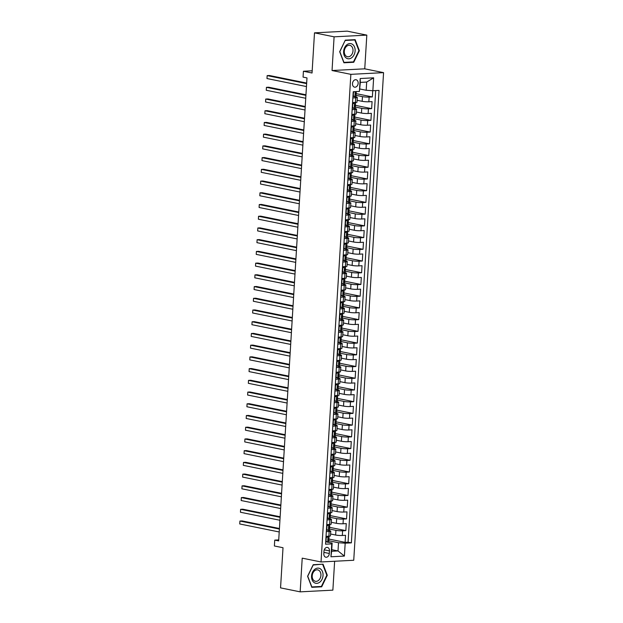 <?xml version="1.0" encoding="UTF-8"?>
<svg xmlns="http://www.w3.org/2000/svg" width="623" height="623" viewBox="0 0 623 623"><rect width="100%" height="100%" fill="white"/><g stroke="black" fill="none" stroke-linecap="round" stroke-linejoin="round"><path stroke-width="0.93" d="M352.493 83.599A3.785 2.796 101.5 0 0 354.573 87.165A3.785 2.796 101.5 0 0 358.155 83.311A3.785 2.796 101.5 0 0 356.076 79.744A3.785 2.796 101.5 0 0 352.493 83.599M366.815 35.122L347.213 31.15L314.498 32.848L334.099 36.827L332.043 70.524L350.858 74.339L383.566 72.642L364.751 68.826L366.815 35.122L334.099 36.827M350.858 74.339L321.032 561.969L353.739 560.264L383.566 72.642M321.032 561.969L302.217 558.153L300.154 591.85L332.869 590.152L334.629 561.261M300.154 591.85L280.552 587.878L283.013 547.726L274.385 545.982L274.743 540.118L278.668 540.912L306.983 77.906L303.066 77.112L303.424 71.248L312.045 73L314.498 32.848M330.587 534.004L335.649 535.032A4.735 0.6 3.5 0 0 342.323 535.484L345.547 535.313L345.119 542.345L328.142 538.903M329.52 529.044L335.937 530.344A4.735 0.6 3.5 0 0 342.603 530.796L345.835 530.625L328.858 527.183M345.835 530.625L346.263 523.593L343.039 523.764A4.735 0.6 3.5 0 1 336.365 523.312L331.304 522.284M332.02 510.564L337.082 511.584A4.735 0.6 3.5 0 0 343.756 512.036L346.98 511.872L346.552 518.904L329.575 515.462M332.737 498.836L337.798 499.864A4.735 0.6 3.5 0 0 344.472 500.316L347.696 500.152L347.268 507.184L330.291 503.742M333.453 487.116L338.515 488.144A4.735 0.6 3.5 0 0 345.189 488.596L348.413 488.432L347.984 495.464L331.008 492.022M334.169 475.396L339.231 476.424A4.735 0.6 3.5 0 0 345.905 476.875L349.129 476.704L348.701 483.736L331.724 480.294M334.886 463.676L339.948 464.703A4.735 0.6 3.5 0 0 346.622 465.155L349.846 464.984L349.417 472.016L332.441 468.574M335.602 451.955L340.664 452.976A4.735 0.6 3.5 0 0 347.338 453.427L350.562 453.264L350.134 460.296L333.157 456.854M336.319 440.227L341.381 441.255A4.735 0.6 3.5 0 0 348.055 441.707L351.279 441.543L350.85 448.576L333.873 445.134M337.035 428.507L342.097 429.535A4.735 0.6 3.5 0 0 348.771 429.987L351.995 429.823L351.567 436.855L334.59 433.413M337.752 416.787L342.814 417.815A4.735 0.6 3.5 0 0 349.487 418.267L352.719 418.095L352.283 425.127L335.314 421.685M338.468 405.067L343.53 406.095A4.735 0.6 3.5 0 0 350.204 406.546L353.436 406.375L353 413.407L336.031 409.965M339.185 393.347L344.254 394.367A4.735 0.6 3.5 0 0 350.92 394.818L354.152 394.655L353.716 401.687L336.747 398.245M339.901 381.619L344.971 382.647A4.735 0.6 3.5 0 0 351.637 383.098L354.869 382.935L354.44 389.967L337.464 386.525M340.617 369.898L345.687 370.926A4.735 0.6 3.5 0 0 352.353 371.378L355.585 371.215L355.157 378.247L338.18 374.805M341.342 358.178L346.404 359.206A4.735 0.6 3.5 0 0 353.077 359.658L356.301 359.487L355.873 366.519L338.896 363.077M342.058 346.458L347.12 347.486A4.735 0.6 3.5 0 0 353.794 347.938L357.018 347.766L356.59 354.799L339.613 351.356M342.775 334.738L347.836 335.758A4.735 0.6 3.5 0 0 354.51 336.21L357.734 336.046L357.306 343.078L340.329 339.636M343.491 323.01L348.553 324.038A4.735 0.6 3.5 0 0 355.227 324.49L358.451 324.326L358.023 331.358L341.046 327.916M344.208 311.29L349.269 312.318A4.735 0.6 3.5 0 0 355.943 312.769L359.167 312.598L358.739 319.638L341.762 316.196M344.924 299.57L349.986 300.598A4.735 0.6 3.5 0 0 356.66 301.049L359.884 300.878L359.455 307.91L342.479 304.468M345.64 287.849L350.702 288.877A4.735 0.6 3.5 0 0 357.376 289.329L360.6 289.158L360.172 296.19L343.195 292.748M346.357 276.129L351.419 277.149A4.735 0.6 3.5 0 0 358.093 277.601L361.317 277.437L360.888 284.47L343.912 281.028M347.073 264.401L352.135 265.429A4.735 0.6 3.5 0 0 358.809 265.881L362.033 265.717L361.605 272.749L344.628 269.307M347.79 252.681L352.852 253.709A4.735 0.6 3.5 0 0 359.526 254.161L362.75 253.989L362.321 261.029L345.344 257.587M348.506 240.961L353.568 241.989A4.735 0.6 3.5 0 0 360.242 242.44L363.466 242.269L363.038 249.301L346.061 245.859M349.223 229.241L354.285 230.269A4.735 0.6 3.5 0 0 360.958 230.72L364.19 230.549L363.754 237.581L346.785 234.139M349.939 217.52L355.001 218.541A4.735 0.6 3.5 0 0 361.675 218.992L364.907 218.829L364.471 225.861L347.502 222.419M350.656 205.792L355.725 206.82A4.735 0.6 3.5 0 0 362.391 207.272L365.623 207.109L365.187 214.141L348.218 210.699M351.372 194.072L356.442 195.1A4.735 0.6 3.5 0 0 363.108 195.552L366.34 195.381L365.903 202.42L348.935 198.978M352.088 182.352L357.158 183.38A4.735 0.6 3.5 0 0 363.824 183.832L367.056 183.66L366.628 190.693L349.651 187.25M352.813 170.632L357.875 171.66A4.735 0.6 3.5 0 0 364.548 172.112L367.772 171.94L367.344 178.972L350.367 175.53M353.529 158.904L358.591 159.932A4.735 0.6 3.5 0 0 365.265 160.384L368.489 160.22L368.061 167.252L351.084 163.81M354.246 147.184L359.307 148.212A4.735 0.6 3.5 0 0 365.981 148.663L369.205 148.5L368.777 155.532L351.8 152.09M354.962 135.464L360.024 136.492A4.735 0.6 3.5 0 0 366.698 136.943L369.922 136.772L369.494 143.812L352.517 140.37M355.678 123.743L360.74 124.771A4.735 0.6 3.5 0 0 367.414 125.223L370.638 125.052L370.21 132.084L353.233 128.642M356.395 112.023L361.457 113.051A4.735 0.6 3.5 0 0 368.131 113.503L371.355 113.331L370.926 120.364L353.95 116.922M357.111 100.295L362.173 101.323A4.735 0.6 3.5 0 0 368.847 101.775L372.071 101.611L371.643 108.643L354.666 105.201M352.852 97.936L355.694 97.788A4.735 0.6 -176.5 0 0 357.283 97.437A4.735 0.6 -176.5 0 0 356.099 96.97L355.328 96.814M353.7 96.479L352.953 96.331M352.135 109.656L354.978 109.508A4.735 0.6 -176.5 0 0 356.566 109.165A4.735 0.6 -176.5 0 0 355.375 108.69L354.612 108.534M352.984 108.2L352.236 108.052M351.419 121.376L354.261 121.228A4.735 0.6 -176.5 0 0 355.85 120.885A4.735 0.6 -176.5 0 0 354.658 120.41L353.895 120.255M352.268 119.928L351.512 119.772M350.702 133.104L353.545 132.956A4.735 0.6 -176.5 0 0 355.133 132.606A4.735 0.6 -176.5 0 0 353.942 132.131L353.179 131.975M351.551 131.648L350.796 131.492M349.986 144.824L352.828 144.676A4.735 0.6 -176.5 0 0 354.417 144.326A4.735 0.6 -176.5 0 0 353.225 143.858L352.462 143.703M350.827 143.368L350.079 143.22M349.269 156.544L352.112 156.396A4.735 0.6 -176.5 0 0 353.7 156.046A4.735 0.6 -176.5 0 0 352.509 155.579L351.746 155.423M350.11 155.088L349.363 154.94M348.553 168.265L351.395 168.117A4.735 0.6 -176.5 0 0 352.984 167.774A4.735 0.6 -176.5 0 0 351.793 167.299L351.029 167.143M349.394 166.808L348.646 166.66M347.836 179.985L350.679 179.837A4.735 0.6 -176.5 0 0 352.268 179.494A4.735 0.6 -176.5 0 0 351.076 179.019L350.313 178.863M348.678 178.536L347.93 178.38M347.112 191.713L349.962 191.565A4.735 0.6 -176.5 0 0 351.551 191.214A4.735 0.6 -176.5 0 0 350.36 190.739L349.596 190.583M347.961 190.256L347.213 190.101M346.396 203.433L349.246 203.285A4.735 0.6 -176.5 0 0 350.835 202.934A4.735 0.6 -176.5 0 0 349.643 202.467L348.88 202.311M347.245 201.977L346.497 201.829M345.679 215.153L348.53 215.005A4.735 0.6 -176.5 0 0 350.118 214.655A4.735 0.6 -176.5 0 0 348.927 214.187L348.164 214.032M346.528 213.697L345.781 213.549M344.963 226.873L347.805 226.725A4.735 0.6 -176.5 0 0 349.402 226.383A4.735 0.6 -176.5 0 0 348.21 225.908L347.447 225.752M345.812 225.425L345.064 225.269M344.246 238.593L347.089 238.445A4.735 0.6 -176.5 0 0 348.685 238.103A4.735 0.6 -176.5 0 0 347.494 237.628L346.731 237.472M345.095 237.145L344.348 236.989M343.53 250.321L346.372 250.173A4.735 0.6 -176.5 0 0 347.969 249.823A4.735 0.6 -176.5 0 0 346.777 249.348L346.014 249.192M344.379 248.865L343.631 248.709M342.814 262.042L345.656 261.894A4.735 0.6 -176.5 0 0 347.252 261.543A4.735 0.6 -176.5 0 0 346.061 261.076L345.29 260.92M343.662 260.585L342.915 260.437M342.097 273.762L344.94 273.614A4.735 0.6 -176.5 0 0 346.528 273.263A4.735 0.6 -176.5 0 0 345.344 272.796L344.574 272.64M342.946 272.306L342.198 272.158M341.381 285.482L344.223 285.334A4.735 0.6 -176.5 0 0 345.812 284.991A4.735 0.6 -176.5 0 0 344.628 284.516L343.857 284.361M342.229 284.033L341.482 283.878M340.664 297.202L343.507 297.054A4.735 0.6 -176.5 0 0 345.095 296.712A4.735 0.6 -176.5 0 0 343.904 296.236L343.141 296.081M341.513 295.754L340.765 295.598M339.948 308.93L342.79 308.782A4.735 0.6 -176.5 0 0 344.379 308.432A4.735 0.6 -176.5 0 0 343.187 307.957L342.424 307.801M340.797 307.474L340.041 307.318M339.231 320.65L342.074 320.502A4.735 0.6 -176.5 0 0 343.662 320.152A4.735 0.6 -176.5 0 0 342.471 319.685L341.708 319.529M340.08 319.194L339.325 319.046M338.515 332.371L341.357 332.223A4.735 0.6 -176.5 0 0 342.946 331.872A4.735 0.6 -176.5 0 0 341.754 331.405L340.991 331.249M339.356 330.914L338.608 330.766M337.798 344.091L340.641 343.943A4.735 0.6 -176.5 0 0 342.229 343.6A4.735 0.6 -176.5 0 0 341.038 343.125L340.275 342.969M338.639 342.642L337.892 342.486M337.082 355.811L339.924 355.663A4.735 0.6 -176.5 0 0 341.513 355.32A4.735 0.6 -176.5 0 0 340.322 354.845L339.558 354.689M337.923 354.362L337.175 354.207M336.365 367.539L339.208 367.391A4.735 0.6 -176.5 0 0 340.797 367.04A4.735 0.6 -176.5 0 0 339.605 366.565L338.842 366.41M337.207 366.083L336.459 365.927M335.641 379.259L338.491 379.111A4.735 0.6 -176.5 0 0 340.08 378.761A4.735 0.6 -176.5 0 0 338.889 378.293L338.125 378.138M336.49 377.803L335.742 377.655M334.925 390.979L337.775 390.831A4.735 0.6 -176.5 0 0 339.364 390.481A4.735 0.6 -176.5 0 0 338.172 390.014L337.409 389.858M335.774 389.523L335.026 389.375M334.208 402.699L337.059 402.551A4.735 0.6 -176.5 0 0 338.647 402.209A4.735 0.6 -176.5 0 0 337.456 401.734L336.693 401.578M335.057 401.251L334.31 401.095M333.492 414.42L336.334 414.272A4.735 0.6 -176.5 0 0 337.931 413.929A4.735 0.6 -176.5 0 0 336.739 413.454L335.976 413.298M334.341 412.971L333.593 412.815M332.775 426.148L335.618 426A4.735 0.6 -176.5 0 0 337.214 425.649A4.735 0.6 -176.5 0 0 336.023 425.174L335.26 425.018M333.624 424.691L332.877 424.536M332.059 437.868L334.901 437.72A4.735 0.6 -176.5 0 0 336.498 437.369A4.735 0.6 -176.5 0 0 335.306 436.902L334.543 436.746M332.908 436.411L332.16 436.264M331.343 449.588L334.185 449.44A4.735 0.6 -176.5 0 0 335.781 449.097A4.735 0.6 -176.5 0 0 334.59 448.622L333.819 448.467M332.191 448.132L331.444 447.984M330.626 461.308L333.469 461.16A4.735 0.6 -176.5 0 0 335.057 460.818A4.735 0.6 -176.5 0 0 333.873 460.342L333.103 460.187M331.475 459.86L330.727 459.704M329.91 473.028L332.752 472.88A4.735 0.6 -176.5 0 0 334.341 472.538A4.735 0.6 -176.5 0 0 333.157 472.063L332.386 471.907M330.758 471.58L330.011 471.424M329.193 484.756L332.036 484.608A4.735 0.6 -176.5 0 0 333.624 484.258A4.735 0.6 -176.5 0 0 332.433 483.783L331.67 483.627M330.042 483.3L329.294 483.144M328.477 496.476L331.319 496.329A4.735 0.6 -176.5 0 0 332.908 495.978A4.735 0.6 -176.5 0 0 331.716 495.511L330.953 495.355M329.326 495.02L328.57 494.872M327.76 508.197L330.603 508.049A4.735 0.6 -176.5 0 0 332.191 507.706A4.735 0.6 -176.5 0 0 331 507.231L330.237 507.075M328.609 506.74L327.854 506.592M327.044 519.917L329.886 519.769A4.735 0.6 -176.5 0 0 331.475 519.426A4.735 0.6 -176.5 0 0 330.283 518.951L329.52 518.795M327.885 518.468L327.137 518.313M329.31 553.473L329.466 550.896A3.668 2.702 101.5 0 0 327.457 547.438A3.668 2.702 101.5 0 0 323.983 551.176L323.828 553.761A3.668 2.702 101.5 0 0 325.837 557.211A3.668 2.702 101.5 0 0 329.31 553.473L323.913 552.375M359.915 89.003L366.184 90.273L366.682 82.065L360.32 82.4L359.416 91.425L353.233 91.745L325.556 544.206L331.748 543.879L332.145 543.061L328.087 542.236M359.416 91.425L360.211 78.529L373.644 77.828L372.858 90.724L379.041 90.405L351.372 542.859L345.181 543.186L344.394 556.074L330.953 556.775L331.748 543.879M356.045 95.335L362.461 96.635L362.173 101.323M355.328 107.055L361.745 108.355L361.457 113.051M354.612 118.783L361.029 120.083L360.74 124.771M353.895 130.503L360.312 131.803L360.024 136.492M353.179 142.223L359.596 143.524L359.307 148.212M352.462 153.943L358.879 155.244L358.591 159.932M351.746 165.663L358.163 166.964L357.875 171.66M351.029 177.391L357.438 178.692L357.158 183.38M350.313 189.112L356.722 190.412L356.442 195.1M349.596 200.832L356.006 202.132L355.725 206.82M348.88 212.552L355.289 213.853L355.001 218.541M348.164 224.272L354.573 225.573L354.285 230.269M347.439 236L353.856 237.301L353.568 241.989M346.723 247.72L353.14 249.021L352.852 253.709M346.006 259.441L352.423 260.741L352.135 265.429M345.29 271.161L351.707 272.461L351.419 277.149M344.574 282.881L350.99 284.181L350.702 288.877M343.857 294.609L350.274 295.909L349.986 300.598M343.141 306.329L349.558 307.63L349.269 312.318M342.424 318.049L348.841 319.35L348.553 324.038M341.708 329.769L348.125 331.07L347.836 335.758M340.991 341.49L347.408 342.79L347.12 347.486M340.275 353.218L346.692 354.518L346.404 359.206M339.558 364.938L345.967 366.238L345.687 370.926M338.842 376.658L345.251 377.959L344.971 382.647M338.125 388.378L344.535 389.679L344.254 394.367M337.409 400.098L343.818 401.407L343.53 406.095M336.693 411.826L343.102 413.127L342.814 417.815M335.968 423.547L342.385 424.847L342.097 429.535M335.252 435.267L341.669 436.567L341.381 441.255M334.535 446.987L340.952 448.287L340.664 452.976M333.819 458.707L340.236 460.015L339.948 464.703M333.103 470.435L339.519 471.736L339.231 476.424M332.386 482.155L338.803 483.456L338.515 488.144M331.67 493.875L338.087 495.176L337.798 499.864M330.953 505.596L337.37 506.896L337.082 511.584M330.237 517.324L336.654 518.624L336.365 523.312M326.327 531.637L329.17 531.489A4.735 0.6 3.5 0 0 330.758 531.146A4.735 0.6 3.5 0 0 329.567 530.671L328.804 530.516M327.168 530.189L326.421 530.033M345.119 542.345L348.078 542.197L375.7 90.576M362.461 96.635A4.735 0.6 -176.5 0 0 369.135 97.087L372.359 96.923L372.741 90.717M371.643 108.643L368.419 108.815A4.735 0.6 -176.5 0 1 361.745 108.355M370.926 120.364L367.702 120.535A4.735 0.6 -176.5 0 1 361.029 120.083M370.21 132.084L366.986 132.255A4.735 0.6 -176.5 0 1 360.312 131.803M369.494 143.812L366.262 143.975A4.735 0.6 -176.5 0 1 359.596 143.524M368.777 155.532L365.545 155.695A4.735 0.6 -176.5 0 1 358.879 155.244M368.061 167.252L364.829 167.423A4.735 0.6 -176.5 0 1 358.163 166.964M367.344 178.972L364.112 179.144A4.735 0.6 -176.5 0 1 357.438 178.692M366.628 190.693L363.396 190.864A4.735 0.6 -176.5 0 1 356.722 190.412M365.903 202.42L362.679 202.584A4.735 0.6 -176.5 0 1 356.006 202.132M365.187 214.141L361.963 214.304A4.735 0.6 -176.5 0 1 355.289 213.853M364.471 225.861L361.247 226.032A4.735 0.6 -176.5 0 1 354.573 225.573M363.754 237.581L360.53 237.752A4.735 0.6 -176.5 0 1 353.856 237.301M363.038 249.301L359.814 249.473A4.735 0.6 -176.5 0 1 353.14 249.021M362.321 261.029L359.097 261.193A4.735 0.6 -176.5 0 1 352.423 260.741M361.605 272.749L358.381 272.913A4.735 0.6 -176.5 0 1 351.707 272.461M360.888 284.47L357.664 284.641A4.735 0.6 -176.5 0 1 350.99 284.181M360.172 296.19L356.948 296.361A4.735 0.6 -176.5 0 1 350.274 295.909M359.455 307.91L356.231 308.081A4.735 0.6 -176.5 0 1 349.558 307.63M358.739 319.638L355.515 319.801A4.735 0.6 -176.5 0 1 348.841 319.35M358.023 331.358L354.791 331.522A4.735 0.6 -176.5 0 1 348.125 331.07M357.306 343.078L354.074 343.25A4.735 0.6 -176.5 0 1 347.408 342.79M356.59 354.799L353.358 354.97A4.735 0.6 -176.5 0 1 346.692 354.518M355.873 366.519L352.641 366.69A4.735 0.6 -176.5 0 1 345.967 366.238M355.157 378.247L351.925 378.41A4.735 0.6 -176.5 0 1 345.251 377.959M354.44 389.967L351.208 390.13A4.735 0.6 -176.5 0 1 344.535 389.679M353.716 401.687L350.492 401.858A4.735 0.6 -176.5 0 1 343.818 401.407M353 413.407L349.776 413.579A4.735 0.6 -176.5 0 1 343.102 413.127M352.283 425.127L349.059 425.299A4.735 0.6 -176.5 0 1 342.385 424.847M351.567 436.855L348.343 437.019A4.735 0.6 -176.5 0 1 341.669 436.567M350.85 448.576L347.626 448.739A4.735 0.6 -176.5 0 1 340.952 448.287M350.134 460.296L346.91 460.467A4.735 0.6 -176.5 0 1 340.236 460.015M349.417 472.016L346.193 472.187A4.735 0.6 -176.5 0 1 339.519 471.736M348.701 483.736L345.477 483.907A4.735 0.6 -176.5 0 1 338.803 483.456M347.984 495.464L344.76 495.628A4.735 0.6 -176.5 0 1 338.087 495.176M347.268 507.184L344.044 507.348A4.735 0.6 -176.5 0 1 337.37 506.896M346.552 518.904L343.32 519.076A4.735 0.6 -176.5 0 1 336.654 518.624M326.039 536.333L328.882 536.185A4.735 0.6 3.5 0 0 330.47 535.835L330.758 531.146M326.756 524.605L329.598 524.457A4.735 0.6 3.5 0 0 331.187 524.114L331.475 519.426M327.472 512.885L330.315 512.737A4.735 0.6 3.5 0 0 331.903 512.394L332.191 507.706M328.189 501.165L331.031 501.017A4.735 0.6 3.5 0 0 332.62 500.666L332.908 495.978M328.905 489.444L331.748 489.296A4.735 0.6 3.5 0 0 333.344 488.946L333.624 484.258M329.622 477.724L332.464 477.576A4.735 0.6 3.5 0 0 334.06 477.226L334.341 472.538M330.338 465.996L333.18 465.848A4.735 0.6 3.5 0 0 334.777 465.506L335.057 460.818M331.054 454.276L333.897 454.128A4.735 0.6 3.5 0 0 335.493 453.785L335.781 449.097M331.771 442.556L334.621 442.408A4.735 0.6 3.5 0 0 336.21 442.057L336.498 437.369M332.487 430.836L335.338 430.688A4.735 0.6 3.5 0 0 336.926 430.337L337.214 425.649M333.204 419.108L336.054 418.968A4.735 0.6 3.5 0 0 337.643 418.617L337.931 413.929M333.928 407.387L336.77 407.24A4.735 0.6 3.5 0 0 338.359 406.897L338.647 402.209M334.644 395.667L337.487 395.519A4.735 0.6 3.5 0 0 339.076 395.177L339.364 390.481M335.361 383.947L338.203 383.799A4.735 0.6 3.5 0 0 339.792 383.449L340.08 378.761M336.077 372.227L338.92 372.079A4.735 0.6 3.5 0 0 340.508 371.729L340.797 367.04M336.794 360.499L339.636 360.359A4.735 0.6 3.5 0 0 341.225 360.008L341.513 355.32M337.51 348.779L340.353 348.631A4.735 0.6 3.5 0 0 341.941 348.288L342.229 343.6M338.227 337.059L341.069 336.911A4.735 0.6 3.5 0 0 342.658 336.568L342.946 331.872M338.943 325.338L341.786 325.19A4.735 0.6 3.5 0 0 343.374 324.84L343.662 320.152M339.66 313.618L342.502 313.47A4.735 0.6 3.5 0 0 344.091 313.12L344.379 308.432M340.376 301.89L343.218 301.742A4.735 0.6 3.5 0 0 344.807 301.4L345.095 296.712M341.093 290.17L343.935 290.022A4.735 0.6 3.5 0 0 345.531 289.679L345.812 284.991M341.809 278.45L344.651 278.302A4.735 0.6 3.5 0 0 346.248 277.959L346.528 273.263M342.525 266.73L345.368 266.582A4.735 0.6 3.5 0 0 346.964 266.231L347.252 261.543M343.242 255.009L346.092 254.862A4.735 0.6 3.5 0 0 347.681 254.511L347.969 249.823M343.958 243.281L346.809 243.134A4.735 0.6 3.5 0 0 348.397 242.791L348.685 238.103M344.675 231.561L347.525 231.413A4.735 0.6 3.5 0 0 349.114 231.071L349.402 226.383M345.399 219.841L348.241 219.693A4.735 0.6 3.5 0 0 349.83 219.351L350.118 214.655M346.115 208.121L348.958 207.973A4.735 0.6 3.5 0 0 350.547 207.623L350.835 202.934M346.832 196.401L349.674 196.253A4.735 0.6 3.5 0 0 351.263 195.902L351.551 191.214M347.548 184.673L350.391 184.525A4.735 0.6 3.5 0 0 351.979 184.182L352.268 179.494M348.265 172.953L351.107 172.805A4.735 0.6 3.5 0 0 352.696 172.462L352.984 167.774M348.981 161.232L351.824 161.084A4.735 0.6 3.5 0 0 353.412 160.742L353.7 156.046M349.698 149.512L352.54 149.364A4.735 0.6 3.5 0 0 354.129 149.014L354.417 144.326M350.414 137.792L353.257 137.644A4.735 0.6 3.5 0 0 354.845 137.294L355.133 132.606M351.131 126.064L353.973 125.916A4.735 0.6 3.5 0 0 355.562 125.573L355.85 120.885M351.847 114.344L354.689 114.196A4.735 0.6 3.5 0 0 356.278 113.853L356.566 109.165M352.563 102.624L355.406 102.476A4.735 0.6 3.5 0 0 357.002 102.133L357.283 97.437M326.452 541.909L325.704 541.753M332.145 543.061L331.646 551.269L338.009 550.934L338.507 542.734L345.181 543.186M331.74 549.665L338.009 550.934L344.394 556.074M328.804 540.764L338.507 542.734M312.178 70.796L303.424 71.248M278.722 539.915L274.743 540.118M348.078 542.197L351.372 542.859M372.359 96.923L355.383 93.481M372.858 90.724L366.184 90.273M331.646 551.269L330.953 556.775M360.211 78.529L360.32 82.4M373.644 77.828L366.682 82.065M327.293 575.247L323.057 564.197L313.205 564.703L307.591 576.275L311.827 587.325L321.678 586.819L327.293 575.247L326.795 575.146M332.043 70.524L364.751 68.826M345.29 40.16L339.675 51.725L343.912 62.783L353.755 62.269L359.378 50.704L355.141 39.646L345.29 40.16M320.144 586.508L321.678 586.819M358.879 50.603L359.378 50.704M352.229 61.957L353.755 62.269M327.348 536.263L328.072 536.411L326.234 537.672L326.016 541.192L327.714 542.267A3.138 0.397 3.5 0 0 328.726 542.041L328.858 539.814A3.138 0.397 3.5 0 0 328.757 539.705L328.025 539.308M327.714 542.267L325.728 541.442M328.072 536.411A3.138 0.397 3.5 0 0 329.084 536.177A3.138 0.397 3.5 0 0 329.084 536.169L328.944 538.404A3.138 0.397 -176.5 0 1 328.5 538.584L328.414 539.985A3.138 0.397 3.5 0 0 328.858 539.814M326 536.925L326.935 536.286M279.423 528.491L242.121 520.921L239.917 521.038L279.392 529.044M239.738 523.966L239.917 521.038L239.738 523.966L279.213 531.972M311.539 576.026A7.694 5.669 101.5 0 0 316.819 583.346A7.694 5.669 101.5 0 0 323.033 575.434A7.694 5.669 101.5 0 0 317.753 568.114A7.694 5.669 101.5 0 0 311.539 576.026M312.216 575.808A5.825 4.291 101.5 0 0 315.409 581.298A5.825 4.291 101.5 0 0 320.923 575.356A5.825 4.291 101.5 0 0 317.73 569.874A5.825 4.291 101.5 0 0 312.216 575.808M322.73 564.524L326.834 575.231L321.39 586.445L311.843 586.936L307.739 576.228L313.182 565.022L321.507 564.274M346.092 57.931A7.694 5.669 101.5 0 0 354.113 54.731A7.694 5.669 101.5 0 0 352.641 44.435A7.694 5.669 101.5 0 0 344.628 47.628A7.694 5.669 101.5 0 0 346.092 57.931M346.17 56.148A5.825 4.291 101.5 0 0 347.494 56.748A5.825 4.291 101.5 0 0 352.61 52.83A5.825 4.291 101.5 0 0 351.138 45.931A5.825 4.291 101.5 0 0 349.815 45.323A5.825 4.291 101.5 0 0 344.698 49.24A5.825 4.291 101.5 0 0 346.17 56.148M345.267 40.472L354.814 39.973L358.91 50.689L353.467 61.895L343.927 62.386L339.823 51.678L345.15 40.448M353.591 39.724L354.814 39.973M328.064 524.543L328.788 524.683L326.95 525.952L326.732 529.464L328.43 530.547A3.138 0.397 3.5 0 0 329.442 530.321L329.575 528.094A3.138 0.397 3.5 0 0 329.474 527.985L328.742 527.588M328.43 530.547L326.444 529.721M328.788 524.683A3.138 0.397 3.5 0 0 329.801 524.457A3.138 0.397 3.5 0 0 329.801 524.449L329.66 526.684A3.138 0.397 -176.5 0 1 329.224 526.863L329.131 528.265A3.138 0.397 3.5 0 0 329.575 528.094M326.717 525.205L327.651 524.558M280.14 516.763L242.838 509.201L240.634 509.318L280.109 517.324M240.455 512.246L240.634 509.318L240.455 512.246L279.929 520.252M328.78 512.815L329.505 512.963L327.667 514.232L327.457 517.744L329.146 518.827A3.138 0.397 3.5 0 0 330.159 518.601L330.291 516.374A3.138 0.397 3.5 0 0 330.19 516.257L329.458 515.867M329.146 518.827L327.161 518.001M329.505 512.963A3.138 0.397 3.5 0 0 330.517 512.737A3.138 0.397 3.5 0 0 330.517 512.729L330.377 514.964A3.138 0.397 -176.5 0 1 329.941 515.135L329.855 516.545A3.138 0.397 3.5 0 0 330.291 516.374M327.433 513.484L328.368 512.838M280.856 505.043L243.562 497.481L241.35 497.598L280.825 505.603M241.171 500.526L241.35 497.598L241.171 500.526L280.646 508.532M329.497 501.094L330.221 501.242L328.383 502.504L328.173 506.024L329.863 507.106A3.138 0.397 3.5 0 0 330.875 506.873L331.015 504.646A3.138 0.397 3.5 0 0 330.906 504.537L330.174 504.147M329.863 507.106L327.877 506.281M330.221 501.242A3.138 0.397 3.5 0 0 331.234 501.017A3.138 0.397 3.5 0 0 331.234 501.001L331.101 503.244A3.138 0.397 -176.5 0 1 330.657 503.415L330.572 504.825A3.138 0.397 3.5 0 0 331.015 504.646M328.15 501.756L329.084 501.118M281.573 493.323L244.278 485.761L242.067 485.878L281.541 493.875M241.888 488.806L242.067 485.878L241.888 488.806L281.362 496.811M330.213 489.374L330.938 489.522L329.1 490.784L328.889 494.304L330.579 495.378A3.138 0.397 3.5 0 0 331.592 495.153L331.732 492.925A3.138 0.397 3.5 0 0 331.623 492.816L330.891 492.427M330.579 495.378L328.594 494.561M330.938 489.522A3.138 0.397 3.5 0 0 331.95 489.296A3.138 0.397 3.5 0 0 331.95 489.281L331.818 491.524A3.138 0.397 -176.5 0 1 331.374 491.695L331.288 493.105A3.138 0.397 3.5 0 0 331.732 492.925M328.866 490.036L329.801 489.398M282.289 481.602L244.995 474.041L242.783 474.15L282.258 482.155M242.604 477.086L242.783 474.15L242.604 477.086L282.079 485.091M330.93 477.654L331.662 477.802L329.816 479.064L329.606 482.584L331.296 483.658A3.138 0.397 3.5 0 0 332.308 483.432L332.448 481.205A3.138 0.397 3.5 0 0 332.339 481.096L331.607 480.699M331.296 483.658L329.31 482.833M331.662 477.802A3.138 0.397 3.5 0 0 332.666 477.568A3.138 0.397 3.5 0 0 332.666 477.561L332.534 479.796A3.138 0.397 -176.5 0 1 332.09 479.975L332.004 481.377A3.138 0.397 3.5 0 0 332.448 481.205M329.583 478.316L330.525 477.677M283.006 469.882L245.711 462.313L243.5 462.43L282.974 470.435M243.32 465.358L243.5 462.43L243.32 465.358L282.795 473.363M331.646 465.934L332.378 466.074L330.533 467.343L330.322 470.856L332.02 471.938A3.138 0.397 3.5 0 0 333.025 471.712L333.165 469.485A3.138 0.397 3.5 0 0 333.056 469.376L332.324 468.979M332.02 471.938L330.026 471.113M332.378 466.074A3.138 0.397 3.5 0 0 333.383 465.848A3.138 0.397 3.5 0 0 333.383 465.84L333.25 468.075A3.138 0.397 -176.5 0 1 332.807 468.247L332.721 469.656A3.138 0.397 3.5 0 0 333.165 469.485M330.307 466.596L331.241 465.949M283.73 458.154L246.428 450.593L244.216 450.709L283.691 458.715M244.037 453.637L244.216 450.709L244.037 453.637L283.512 461.643M332.371 454.206L333.095 454.354L331.249 455.623L331.039 459.135L332.737 460.218A3.138 0.397 3.5 0 0 333.741 459.992L333.881 457.765A3.138 0.397 3.5 0 0 333.772 457.648L333.04 457.259M332.737 460.218L330.743 459.392M333.095 454.354A3.138 0.397 3.5 0 0 334.099 454.128A3.138 0.397 3.5 0 0 334.099 454.12L333.967 456.355A3.138 0.397 -176.5 0 1 333.523 456.527L333.437 457.936A3.138 0.397 3.5 0 0 333.881 457.765M331.023 454.876L331.958 454.229M284.446 446.434L247.144 438.872L244.932 438.989L284.407 446.995M244.753 441.917L244.932 438.989L244.753 441.917L284.228 449.923M333.087 442.486L333.811 442.634L331.973 443.895L331.755 447.415L333.453 448.498A3.138 0.397 3.5 0 0 334.458 448.264L334.598 446.037A3.138 0.397 3.5 0 0 334.489 445.928L333.757 445.538M333.453 448.498L331.459 447.672M333.811 442.634A3.138 0.397 3.5 0 0 334.816 442.408A3.138 0.397 3.5 0 0 334.816 442.392L334.683 444.635A3.138 0.397 -176.5 0 1 334.24 444.806L334.154 446.216A3.138 0.397 3.5 0 0 334.598 446.037M331.74 443.148L332.674 442.509M285.163 434.714L247.861 427.152L245.649 427.261L285.124 435.267M245.47 430.197L245.649 427.261L245.47 430.197L284.945 438.203M333.803 430.766L334.528 430.914L332.69 432.175L332.472 435.695L334.169 436.77A3.138 0.397 3.5 0 0 335.174 436.544L335.314 434.317A3.138 0.397 3.5 0 0 335.205 434.208L334.473 433.818M334.169 436.77L332.176 435.952M334.528 430.914A3.138 0.397 3.5 0 0 335.532 430.688A3.138 0.397 3.5 0 0 335.532 430.672L335.4 432.915A3.138 0.397 -176.5 0 1 334.956 433.086L334.87 434.496A3.138 0.397 3.5 0 0 335.314 434.317M332.456 431.428L333.391 430.789M285.879 422.994L248.577 415.432L246.365 415.541L285.84 423.547M246.186 418.477L246.365 415.541L246.186 418.477L285.661 426.482M334.52 419.045L335.244 419.193L333.406 420.455L333.188 423.975L334.886 425.05A3.138 0.397 3.5 0 0 335.89 424.824L336.031 422.596A3.138 0.397 3.5 0 0 335.922 422.487L335.19 422.09M334.886 425.05L332.892 424.224M335.244 419.193A3.138 0.397 3.5 0 0 336.249 418.96A3.138 0.397 3.5 0 0 336.249 418.952L336.116 421.187A3.138 0.397 -176.5 0 1 335.672 421.366L335.587 422.768A3.138 0.397 3.5 0 0 336.031 422.596M333.173 419.707L334.107 419.061M286.596 411.273L249.293 403.704L247.082 403.821L286.557 411.826M246.903 406.749L247.082 403.821L246.903 406.749L286.378 414.754M335.236 407.325L335.961 407.465L334.123 408.735L333.905 412.247L335.602 413.329A3.138 0.397 3.5 0 0 336.615 413.104L336.747 410.876A3.138 0.397 3.5 0 0 336.646 410.767L335.906 410.37M335.602 413.329L333.609 412.504M335.961 407.465A3.138 0.397 3.5 0 0 336.973 407.24A3.138 0.397 3.5 0 0 336.965 407.232L336.833 409.467A3.138 0.397 -176.5 0 1 336.389 409.638L336.303 411.048A3.138 0.397 3.5 0 0 336.747 410.876M333.889 407.987L334.824 407.341M287.312 399.545L250.01 391.984L247.798 392.101L287.273 400.106M247.619 395.029L247.798 392.101L247.619 395.029L287.094 403.034M335.953 395.597L336.677 395.745L334.839 397.015L334.621 400.527L336.319 401.609A3.138 0.397 3.5 0 0 337.331 401.383L337.464 399.156A3.138 0.397 3.5 0 0 337.362 399.039L336.622 398.65M336.319 401.609L334.325 400.784M336.677 395.745A3.138 0.397 3.5 0 0 337.689 395.519A3.138 0.397 3.5 0 0 337.689 395.512L337.549 397.747A3.138 0.397 -176.5 0 1 337.105 397.918L337.02 399.327A3.138 0.397 3.5 0 0 337.464 399.156M334.606 396.267L335.54 395.621M288.028 387.825L250.726 380.264L248.515 380.38L287.997 388.386M248.336 383.309L248.515 380.38L248.336 383.309L287.818 391.314M336.669 383.877L337.393 384.025L335.556 385.287L335.338 388.807L337.035 389.889A3.138 0.397 3.5 0 0 338.048 389.655L338.18 387.428A3.138 0.397 3.5 0 0 338.079 387.319L337.347 386.93M337.035 389.889L335.042 389.064M337.393 384.025A3.138 0.397 3.5 0 0 338.406 383.799A3.138 0.397 3.5 0 0 338.406 383.784M335.322 384.539L336.256 383.9M288.745 376.105L251.443 368.543L249.231 368.652L288.714 376.658M249.052 371.588L249.231 368.652L249.052 371.588L288.535 379.594M338.406 383.799L338.266 386.026A3.138 0.397 -176.5 0 1 337.822 386.198L337.736 387.607A3.138 0.397 3.5 0 0 338.18 387.428M337.386 372.157L338.11 372.305L336.272 373.566L336.054 377.086L337.752 378.161A3.138 0.397 3.5 0 0 338.764 377.935L338.896 375.708A3.138 0.397 3.5 0 0 338.795 375.599L338.063 375.202M337.752 378.161L335.766 377.336M338.11 372.305A3.138 0.397 3.5 0 0 339.122 372.079A3.138 0.397 3.5 0 0 339.122 372.063M336.038 372.819L336.973 372.18M289.461 364.385L252.159 356.823L249.948 356.932L289.43 364.938M249.768 359.868L249.948 356.932L249.768 359.868L289.251 367.874M339.122 372.079L338.982 374.306A3.138 0.397 -176.5 0 1 338.538 374.478L338.453 375.879A3.138 0.397 3.5 0 0 338.896 375.708M338.102 360.437L338.826 360.585L336.988 361.846L336.77 365.366L338.468 366.441A3.138 0.397 3.5 0 0 339.48 366.215L339.613 363.988A3.138 0.397 3.5 0 0 339.512 363.879L338.78 363.482M338.468 366.441L336.482 365.615M338.826 360.585A3.138 0.397 3.5 0 0 339.839 360.351A3.138 0.397 3.5 0 0 339.839 360.343M336.755 361.099L337.689 360.452M290.178 352.665L252.876 345.095L250.672 345.212L290.147 353.218M250.493 348.14L250.672 345.212L250.493 348.14L289.968 356.146M339.839 360.351L339.699 362.578A3.138 0.397 -176.5 0 1 339.255 362.757L339.169 364.159A3.138 0.397 3.5 0 0 339.613 363.988M338.819 348.716L339.543 348.857L337.705 350.126L337.487 353.638L339.185 354.721A3.138 0.397 3.5 0 0 340.197 354.495L340.329 352.268A3.138 0.397 3.5 0 0 340.228 352.159L339.496 351.761M339.185 354.721L337.199 353.895M339.543 348.857A3.138 0.397 3.5 0 0 340.555 348.631A3.138 0.397 3.5 0 0 340.555 348.623M337.471 349.378L338.406 348.732M290.894 340.937L253.592 333.375L251.388 333.492L290.863 341.497M251.209 336.42L251.388 333.492L251.209 336.42L290.684 344.426M340.555 348.631L340.415 350.858A3.138 0.397 -176.5 0 1 339.971 351.029L339.885 352.439A3.138 0.397 3.5 0 0 340.329 352.268M339.535 336.988L340.259 337.136L338.421 338.406L338.203 341.918L339.901 343A3.138 0.397 3.5 0 0 340.913 342.775L341.046 340.547A3.138 0.397 3.5 0 0 340.945 340.431L340.213 340.041M339.901 343L337.915 342.175M340.259 337.136A3.138 0.397 3.5 0 0 341.272 336.911A3.138 0.397 3.5 0 0 341.272 336.903M338.188 337.658L339.122 337.012M291.611 329.217L254.309 321.655L252.105 321.772L291.58 329.777M251.926 324.7L252.105 321.772L251.926 324.7L291.4 332.705M341.272 336.911L341.131 339.138A3.138 0.397 -176.5 0 1 340.695 339.309L340.602 340.719A3.138 0.397 3.5 0 0 341.046 340.547M340.251 325.268L340.976 325.416L339.138 326.678L338.928 330.198L340.617 331.28A3.138 0.397 3.5 0 0 341.63 331.047L341.762 328.819A3.138 0.397 3.5 0 0 341.661 328.71L340.929 328.321M340.617 331.28L338.632 330.455M340.976 325.416A3.138 0.397 3.5 0 0 341.988 325.19A3.138 0.397 3.5 0 0 341.988 325.175M338.904 325.93L339.839 325.292M292.327 317.496L255.033 309.935L252.821 310.044L292.296 318.049M252.642 312.98L252.821 310.044L252.642 312.98L292.117 320.985M341.988 325.19L341.848 327.418A3.138 0.397 -176.5 0 1 341.412 327.589L341.326 328.999A3.138 0.397 3.5 0 0 341.762 328.819M340.968 313.548L341.692 313.696L339.854 314.958L339.644 318.478L341.334 319.552A3.138 0.397 3.5 0 0 342.346 319.326L342.486 317.099A3.138 0.397 3.5 0 0 342.377 316.99L341.645 316.593M341.334 319.552L339.348 318.727M341.692 313.696A3.138 0.397 3.5 0 0 342.705 313.47A3.138 0.397 3.5 0 0 342.705 313.455M339.621 314.21L340.555 313.571M293.044 305.776L255.749 298.215L253.538 298.324L293.012 306.329M253.359 301.259L253.538 298.324L253.359 301.259L292.833 309.257M342.705 313.47L342.572 315.697A3.138 0.397 -176.5 0 1 342.128 315.869L342.043 317.271A3.138 0.397 3.5 0 0 342.486 317.099M341.684 301.828L342.409 301.976L340.571 303.237L340.36 306.75L342.05 307.832A3.138 0.397 3.5 0 0 343.063 307.606L343.203 305.379A3.138 0.397 3.5 0 0 343.094 305.27L342.362 304.873M342.05 307.832L340.065 307.007M342.409 301.976A3.138 0.397 3.5 0 0 343.421 301.742A3.138 0.397 3.5 0 0 343.421 301.734L343.289 303.969A3.138 0.397 -176.5 0 1 342.845 304.149L342.759 305.55A3.138 0.397 3.5 0 0 343.203 305.379M340.337 302.49L341.272 301.844M293.76 294.056L256.466 286.487L254.254 286.603L293.729 294.609M254.075 289.531L254.254 286.603L254.075 289.531L293.55 297.537M342.401 290.108L343.133 290.248L341.287 291.517L341.077 295.029L342.767 296.112A3.138 0.397 3.5 0 0 343.779 295.886L343.919 293.659A3.138 0.397 3.5 0 0 343.81 293.55L343.078 293.153M342.767 296.112L340.781 295.286M343.133 290.248A3.138 0.397 3.5 0 0 344.137 290.022A3.138 0.397 3.5 0 0 344.137 290.014L344.005 292.249A3.138 0.397 -176.5 0 1 343.561 292.421L343.475 293.83A3.138 0.397 3.5 0 0 343.919 293.659M341.054 290.77L341.996 290.123M294.477 282.328L257.182 274.766L254.971 274.883L294.445 282.889M254.791 277.811L254.971 274.883L254.791 277.811L294.266 285.817M343.117 278.38L343.849 278.528L342.004 279.797L341.793 283.309L343.491 284.392A3.138 0.397 3.5 0 0 344.496 284.166L344.636 281.939A3.138 0.397 3.5 0 0 344.527 281.822L343.795 281.432M343.491 284.392L341.497 283.566M343.849 278.528A3.138 0.397 3.5 0 0 344.854 278.302A3.138 0.397 3.5 0 0 344.854 278.294L344.721 280.529A3.138 0.397 -176.5 0 1 344.278 280.7L344.192 282.11A3.138 0.397 3.5 0 0 344.636 281.939M341.778 279.049L342.712 278.403M295.201 270.608L257.899 263.046L255.687 263.163L295.162 271.169M255.508 266.091L255.687 263.163L255.508 266.091L294.983 274.097M343.841 266.66L344.566 266.808L342.72 268.069L342.51 271.589L344.208 272.672A3.138 0.397 3.5 0 0 345.212 272.438L345.352 270.211A3.138 0.397 3.5 0 0 345.243 270.102L344.511 269.712M344.208 272.672L342.214 271.846M344.566 266.808A3.138 0.397 3.5 0 0 345.57 266.582A3.138 0.397 3.5 0 0 345.57 266.566L345.438 268.809A3.138 0.397 -176.5 0 1 344.994 268.98L344.908 270.39A3.138 0.397 3.5 0 0 345.352 270.211M342.494 267.322L343.429 266.683M295.917 258.888L258.615 251.326L256.403 251.435L295.878 259.441M256.224 254.371L256.403 251.435L256.224 254.371L295.699 262.376M344.558 254.939L345.282 255.087L343.437 256.349L343.226 259.869L344.924 260.944A3.138 0.397 3.5 0 0 345.929 260.718L346.069 258.49A3.138 0.397 3.5 0 0 345.96 258.381L345.228 257.984M344.924 260.944L342.93 260.118M345.282 255.087A3.138 0.397 3.5 0 0 346.287 254.862A3.138 0.397 3.5 0 0 346.287 254.846L346.154 257.089A3.138 0.397 -176.5 0 1 345.71 257.26L345.625 258.662A3.138 0.397 3.5 0 0 346.069 258.49M343.211 255.601L344.145 254.963M296.634 247.167L259.332 239.598L257.12 239.715L296.595 247.72M256.941 242.651L257.12 239.715L256.941 242.651L296.416 250.648M345.274 243.219L345.999 243.367L344.161 244.629L343.943 248.141L345.64 249.223A3.138 0.397 3.5 0 0 346.645 248.998L346.785 246.77A3.138 0.397 3.5 0 0 346.676 246.661L345.944 246.264M345.64 249.223L343.647 248.398M345.999 243.367A3.138 0.397 3.5 0 0 347.003 243.134A3.138 0.397 3.5 0 0 347.003 243.126L346.871 245.361A3.138 0.397 -176.5 0 1 346.427 245.54L346.341 246.942A3.138 0.397 3.5 0 0 346.785 246.77M343.927 243.881L344.862 243.235M297.35 235.447L260.048 227.878L257.836 227.995L297.311 236M257.657 230.923L257.836 227.995L257.657 230.923L297.132 238.928M345.991 231.499L346.715 231.639L344.877 232.909L344.659 236.421L346.357 237.503A3.138 0.397 3.5 0 0 347.361 237.277L347.502 235.05A3.138 0.397 3.5 0 0 347.393 234.941L346.661 234.544M346.357 237.503L344.363 236.678M346.715 231.639A3.138 0.397 3.5 0 0 347.72 231.413A3.138 0.397 3.5 0 0 347.72 231.406L347.587 233.641A3.138 0.397 -176.5 0 1 347.143 233.812L347.058 235.221A3.138 0.397 3.5 0 0 347.502 235.05M344.644 232.161L345.578 231.515M298.067 223.719L260.764 216.158L258.553 216.274L298.028 224.28M258.374 219.203L258.553 216.274L258.374 219.203L297.849 227.208M346.707 219.771L347.432 219.919L345.594 221.188L345.376 224.701L347.073 225.783A3.138 0.397 3.5 0 0 348.086 225.557L348.218 223.33A3.138 0.397 3.5 0 0 348.117 223.213L347.377 222.824M347.073 225.783L345.08 224.958M347.432 219.919A3.138 0.397 3.5 0 0 348.444 219.693A3.138 0.397 3.5 0 0 348.436 219.685L348.304 221.92A3.138 0.397 -176.5 0 1 347.86 222.092L347.774 223.501A3.138 0.397 3.5 0 0 348.218 223.33M345.36 220.441L346.295 219.794M298.783 211.999L261.481 204.437L259.269 204.554L298.744 212.56M259.09 207.482L259.269 204.554L259.09 207.482L298.565 215.488M347.424 208.051L348.148 208.199L346.31 209.46L346.092 212.98L347.79 214.063A3.138 0.397 3.5 0 0 348.802 213.829L348.935 211.602A3.138 0.397 3.5 0 0 348.833 211.493L348.093 211.104M347.79 214.063L345.796 213.237M348.148 208.199A3.138 0.397 3.5 0 0 349.16 207.973A3.138 0.397 3.5 0 0 349.16 207.957L349.02 210.2A3.138 0.397 -176.5 0 1 348.576 210.372L348.491 211.781A3.138 0.397 3.5 0 0 348.935 211.602M346.077 208.713L347.011 208.074M299.499 200.279L262.197 192.717L259.986 192.826L299.468 200.832M259.807 195.762L259.986 192.826L259.807 195.762L299.289 203.768M348.14 196.331L348.864 196.479L347.027 197.74L346.809 201.26L348.506 202.335A3.138 0.397 3.5 0 0 349.519 202.109L349.651 199.882A3.138 0.397 3.5 0 0 349.55 199.773L348.818 199.376M348.506 202.335L346.513 201.509M348.864 196.479A3.138 0.397 3.5 0 0 349.877 196.253A3.138 0.397 3.5 0 0 349.877 196.237L349.737 198.48A3.138 0.397 -176.5 0 1 349.293 198.651L349.207 200.053A3.138 0.397 3.5 0 0 349.651 199.882M346.793 196.993L347.727 196.354M300.216 188.559L262.914 180.989L260.702 181.106L300.185 189.112M260.523 184.042L260.702 181.106L260.523 184.042L300.006 192.04M348.857 184.61L349.581 184.758L347.743 186.02L347.525 189.532L349.223 190.615A3.138 0.397 3.5 0 0 350.235 190.389L350.367 188.162A3.138 0.397 3.5 0 0 350.266 188.053L349.534 187.655M349.223 190.615L347.237 189.789M349.581 184.758A3.138 0.397 3.5 0 0 350.593 184.525A3.138 0.397 3.5 0 0 350.593 184.517L350.453 186.752A3.138 0.397 -176.5 0 1 350.009 186.931L349.924 188.333A3.138 0.397 3.5 0 0 350.367 188.162M347.509 185.272L348.444 184.626M300.932 176.839L263.63 169.269L261.419 169.386L300.901 177.391M261.239 172.314L261.419 169.386L261.239 172.314L300.722 180.32M349.573 172.883L350.297 173.03L348.459 174.3L348.241 177.812L349.939 178.894A3.138 0.397 3.5 0 0 350.951 178.669L351.084 176.441A3.138 0.397 3.5 0 0 350.983 176.332L350.251 175.935M349.939 178.894L347.953 178.069M350.297 173.03A3.138 0.397 3.5 0 0 351.31 172.805A3.138 0.397 3.5 0 0 351.31 172.797L351.17 175.032A3.138 0.397 -176.5 0 1 350.726 175.203L350.64 176.613A3.138 0.397 3.5 0 0 351.084 176.441M348.226 173.552L349.16 172.906M301.649 165.111L264.347 157.549L262.143 157.666L301.618 165.671M261.956 160.594L262.143 157.666L261.956 160.594L301.439 168.599M350.29 161.162L351.014 161.31L349.176 162.572L348.958 166.092L350.656 167.174A3.138 0.397 3.5 0 0 351.668 166.948L351.8 164.721A3.138 0.397 3.5 0 0 351.699 164.604L350.967 164.215M350.656 167.174L348.67 166.349M351.014 161.31A3.138 0.397 3.5 0 0 352.026 161.084A3.138 0.397 3.5 0 0 352.026 161.077L351.886 163.312A3.138 0.397 -176.5 0 1 351.442 163.483L351.356 164.893A3.138 0.397 3.5 0 0 351.8 164.721M348.942 161.832L349.877 161.186M302.365 153.39L265.063 145.829L262.859 145.946L302.334 153.951M262.68 148.874L262.859 145.946L262.68 148.874L302.155 156.879M351.006 149.442L351.73 149.59L349.892 150.852L349.674 154.372L351.372 155.454A3.138 0.397 3.5 0 0 352.384 155.22L352.517 152.993A3.138 0.397 3.5 0 0 352.416 152.884L351.684 152.495M351.372 155.454L349.386 154.629M351.73 149.59A3.138 0.397 3.5 0 0 352.743 149.364A3.138 0.397 3.5 0 0 352.743 149.349L352.602 151.591A3.138 0.397 -176.5 0 1 352.166 151.763L352.073 153.172A3.138 0.397 3.5 0 0 352.517 152.993M349.659 150.104L350.593 149.465M303.082 141.67L265.78 134.109L263.576 134.218L303.051 142.223M263.397 137.153L263.576 134.218L263.397 137.153L302.871 145.159M351.722 137.722L352.447 137.87L350.609 139.131L350.399 142.651L352.088 143.726A3.138 0.397 3.5 0 0 353.101 143.5L353.233 141.273A3.138 0.397 3.5 0 0 353.132 141.164L352.4 140.767M352.088 143.726L350.103 142.901M352.447 137.87A3.138 0.397 3.5 0 0 353.459 137.644A3.138 0.397 3.5 0 0 353.459 137.628L353.319 139.871A3.138 0.397 -176.5 0 1 352.883 140.043L352.797 141.444A3.138 0.397 3.5 0 0 353.233 141.273M350.375 138.384L351.31 137.745M303.798 129.95L266.504 122.381L264.292 122.497L303.767 130.503M264.113 125.433L264.292 122.497L264.113 125.433L303.588 133.431M352.439 126.002L353.163 126.15L351.325 127.411L351.115 130.923L352.805 132.006A3.138 0.397 3.5 0 0 353.817 131.78L353.957 129.553A3.138 0.397 3.5 0 0 353.848 129.444L353.116 129.047M352.805 132.006L350.819 131.18M353.163 126.15A3.138 0.397 3.5 0 0 354.176 125.916A3.138 0.397 3.5 0 0 354.176 125.908L354.043 128.143A3.138 0.397 -176.5 0 1 353.599 128.322L353.514 129.724A3.138 0.397 3.5 0 0 353.957 129.553M351.092 126.664L352.026 126.017M304.515 118.23L267.22 110.66L265.009 110.777L304.483 118.783M264.83 113.705L265.009 110.777L264.83 113.705L304.304 121.711M353.155 114.274L353.88 114.422L352.042 115.691L351.831 119.203L353.521 120.286A3.138 0.397 3.5 0 0 354.534 120.06L354.674 117.833A3.138 0.397 3.5 0 0 354.565 117.724L353.833 117.326M353.521 120.286L351.536 119.46M353.88 114.422A3.138 0.397 3.5 0 0 354.892 114.196A3.138 0.397 3.5 0 0 354.892 114.188L354.76 116.423A3.138 0.397 -176.5 0 1 354.316 116.594L354.23 118.004A3.138 0.397 3.5 0 0 354.674 117.833M351.808 114.944L352.743 114.297M305.231 106.502L267.937 98.94L265.725 99.057L305.2 107.063M265.546 101.985L265.725 99.057L265.546 101.985L305.021 109.991M353.872 102.554L354.604 102.702L352.758 103.963L352.548 107.483L354.238 108.566A3.138 0.397 3.5 0 0 355.25 108.34L355.39 106.112A3.138 0.397 3.5 0 0 355.281 105.996L354.549 105.606M354.238 108.566L352.252 107.74M354.604 102.702A3.138 0.397 3.5 0 0 355.608 102.476A3.138 0.397 3.5 0 0 355.608 102.468L355.476 104.703A3.138 0.397 -176.5 0 1 355.032 104.874L354.946 106.284A3.138 0.397 3.5 0 0 355.39 106.112M352.525 103.223L353.467 102.577M305.948 94.782L268.653 87.22L266.442 87.337L305.916 95.342M266.262 90.265L266.442 87.337L266.262 90.265L305.737 98.27M354.285 91.69L353.475 92.243L353.264 95.763L354.962 96.845A3.138 0.397 3.5 0 0 355.967 96.612L356.107 94.385A3.138 0.397 3.5 0 0 355.998 94.275L355.266 93.886M354.962 96.845L352.968 96.02M306.672 83.061L269.37 75.5L267.158 75.609L306.633 83.614M266.979 78.545L267.158 75.609L266.979 78.545L306.454 86.55M356.278 91.589L356.192 92.983A3.138 0.397 -176.5 0 1 355.749 93.154L355.663 94.564A3.138 0.397 3.5 0 0 356.107 94.385M335.937 530.344L335.649 535.032M342.603 530.796L342.323 535.484M369.135 97.087L368.847 101.775M368.419 108.815L368.131 113.503M367.702 120.535L367.414 125.223M366.986 132.255L366.698 136.943M366.262 143.975L365.981 148.663M365.545 155.695L365.265 160.384M364.829 167.423L364.548 172.112M364.112 179.144L363.824 183.832M363.396 190.864L363.108 195.552M362.679 202.584L362.391 207.272M361.963 214.304L361.675 218.992M361.247 226.032L360.958 230.72M360.53 237.752L360.242 242.44M359.814 249.473L359.526 254.161M359.097 261.193L358.809 265.881M358.381 272.913L358.093 277.601M357.664 284.641L357.376 289.329M356.948 296.361L356.66 301.049M356.231 308.081L355.943 312.769M355.515 319.801L355.227 324.49M354.791 331.522L354.51 336.21M354.074 343.25L353.794 347.938M353.358 354.97L353.077 359.658M352.641 366.69L352.353 371.378M351.925 378.41L351.637 383.098M351.208 390.13L350.92 394.818M350.492 401.858L350.204 406.546M349.776 413.579L349.487 418.267M349.059 425.299L348.771 429.987M348.343 437.019L348.055 441.707M347.626 448.739L347.338 453.427M346.91 460.467L346.622 465.155M346.193 472.187L345.905 476.875M345.477 483.907L345.189 488.596M344.76 495.628L344.472 500.316M344.044 507.348L343.756 512.036M343.32 519.076L343.039 523.764M329.17 531.489L328.882 536.185M329.886 519.769L329.598 524.457M330.603 508.049L330.315 512.737M331.319 496.329L331.031 501.017M332.036 484.608L331.748 489.296M332.752 472.88L332.464 477.576M333.469 461.16L333.18 465.848M334.185 449.44L333.897 454.128M334.901 437.72L334.621 442.408M335.618 426L335.338 430.688M336.334 414.272L336.054 418.968M337.059 402.551L336.77 407.24M337.775 390.831L337.487 395.519M338.491 379.111L338.203 383.799M339.208 367.391L338.92 372.079M339.924 355.663L339.636 360.359M340.641 343.943L340.353 348.631M341.357 332.223L341.069 336.911M342.074 320.502L341.786 325.19M342.79 308.782L342.502 313.47M343.507 297.054L343.218 301.742M344.223 285.334L343.935 290.022M344.94 273.614L344.651 278.302M345.656 261.894L345.368 266.582M346.372 250.173L346.092 254.862M347.089 238.445L346.809 243.134M347.805 226.725L347.525 231.413M348.53 215.005L348.241 219.693M349.246 203.285L348.958 207.973M349.962 191.565L349.674 196.253M350.679 179.837L350.391 184.525M351.395 168.117L351.107 172.805M352.112 156.396L351.824 161.084M352.828 144.676L352.54 149.364M353.545 132.956L353.257 137.644M354.261 121.228L353.973 125.916M354.978 109.508L354.689 114.196M355.694 97.788L355.406 102.476M324.256 549.836L329.466 550.896M328.025 536.442L327.675 542.244M328.742 524.722L328.391 530.523M329.458 512.994L329.108 518.795M330.182 501.274L329.824 507.075M330.899 489.553L330.54 495.355M331.615 477.833L331.257 483.635M332.332 466.113L331.973 471.915M333.048 454.385L332.69 460.187M333.764 442.665L333.406 448.467M334.481 430.945L334.123 436.746M335.197 419.224L334.839 425.026M335.914 407.497L335.556 413.306M336.63 395.776L336.28 401.578M337.347 384.056L336.996 389.858M338.063 372.336L337.713 378.138M338.78 360.616L338.429 366.417M339.496 348.888L339.146 354.697M340.213 337.168L339.862 342.969M340.929 325.447L340.579 331.249M341.653 313.727L341.295 319.529M342.37 302.007L342.011 307.809M343.086 290.279L342.728 296.089M343.803 278.559L343.444 284.361M344.519 266.839L344.161 272.64M345.235 255.119L344.877 260.92M345.952 243.398L345.594 249.2M346.668 231.67L346.31 237.48M347.385 219.95L347.027 225.752M348.101 208.23L347.751 214.032M348.818 196.51L348.467 202.311M349.534 184.79L349.184 190.591M350.251 173.062L349.9 178.871M350.967 161.341L350.617 167.143M351.684 149.621L351.333 155.423M352.4 137.901L352.05 143.703M353.124 126.181L352.766 131.983M353.841 114.453L353.482 120.262M354.557 102.733L354.199 108.534M355.235 91.643L354.915 96.814"/></g></svg>
